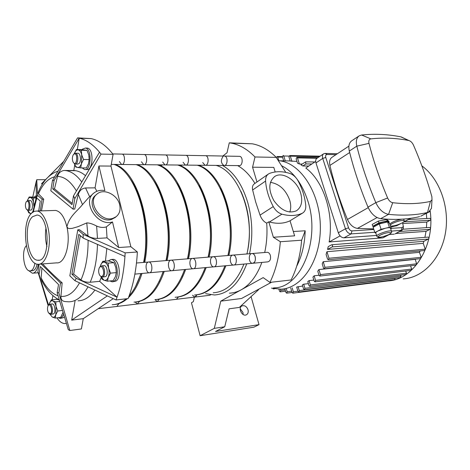 <?xml version="1.0" encoding="UTF-8"?>
<svg xmlns="http://www.w3.org/2000/svg" width="470" height="470" viewBox="0 0 470 470"><rect width="100%" height="100%" fill="white"/><g stroke="black" fill="none" stroke-linecap="round" stroke-linejoin="round"><path stroke-width="0.7" d="M34.927 263.153C34.028 268.194 32.342 270.779 29.869 270.908C23.929 271.219 21.074 250.933 26.279 245.739M37.106 264.122C36.108 268.446 34.48 270.644 32.242 270.72L30.521 270.855M38.37 264.275C37.265 270.103 35.268 273.088 32.377 273.235L28.4 270.432M113.094 154.325L101.021 154.095L74.818 198.587L73.032 209.121L50.825 190.767L52.446 180.586L77.562 137.88L91.157 138.591C98.817 140.301 106.132 145.541 113.094 154.325L110.955 166.08L130.86 246.721L137.375 251.991C136.406 269.674 133.321 285.202 128.122 298.573L116.031 299.954L74.965 280.713L76.199 278.299L117.048 297.199L116.031 299.954M113.229 298.656L83.266 318.66L81.398 328.947L69.842 330.522L68.273 329.664L57.164 292.675L58.85 292.834L69.842 330.522M110.955 166.08L98.923 165.986L104.886 190.579C100.633 189.839 96.99 190.638 93.959 192.988C81.486 201.818 97.607 226.992 112.495 221.94L106.343 226.91C103.206 227.815 99.975 227.533 96.638 226.058C92.549 223.89 89.259 222.845 86.762 222.921L87.996 235.993L79.465 229.724L77.791 229.807L83.09 234.342L125.155 252.866L124.95 256.455L83.249 238.149L78.831 234.342L71.91 274.233L76.199 278.299M87.996 235.993C90.457 237.62 93.612 238.431 97.466 238.413L107.031 237.867L118.698 247.525L130.86 246.721M137.375 251.991L125.155 252.866M98.923 165.986L95.058 187.853L85.558 187.959C81.886 188.435 79.471 190.579 78.308 194.392L74.707 209.068L73.032 209.121M77.562 137.88L79.213 138.186L54.121 180.38L52.758 188.881L72.01 204.662L73.484 195.908L99.511 152.192L101.021 154.095M91.157 138.591L79.213 138.186L77.315 149.542M74.765 164.782L73.814 170.487L63.938 170.475C60.618 171.098 58.468 173.095 57.481 176.462L54.502 188.864L52.758 188.881M45.525 179.687L36.748 179.722L37.547 195.344L42.106 199.251L40.285 210.907M57.775 171.309C55.666 171.65 49.215 174.869 44.532 181.091C39.885 187.7 40.073 188.376 38.141 192.424L38.458 193.793L43.728 199.215L42.106 199.251M46.982 178.224L41.548 183.694L42.3 184.311M38.71 210.954L40.25 201.054L36.484 197.8L36.008 182.313L36.748 179.722M119.674 204.82C120.767 209.908 119.574 213.879 116.09 216.735L113.158 218.227C100.65 223.062 86.427 201.513 97.143 193.957C103.917 188 117.582 194.733 119.674 204.82M115.391 217.299L111.854 219.29C99.358 224.125 85.164 202.635 95.874 195.079L96.497 194.533M86.762 222.921L78.12 226.634L72.245 228.355L69.419 228.573L68.032 228.238L66.893 226.834C69.395 216.171 76.98 211.424 82.491 204.62L88.119 198.187L93.183 193.681M106.343 226.91L107.031 237.867M112.495 221.94L118.698 247.525M37.547 195.344L36.484 197.8M54.121 180.38L52.446 180.586M74.818 198.587L73.484 195.908M83.249 238.149L83.09 234.342M74.965 280.713L69.836 275.831L77.791 229.807M124.95 256.455C123.88 271.672 121.248 285.249 117.048 297.199L99.675 281.342L90.211 282.247C86.451 282.399 83.366 281.624 80.969 279.92L73.678 274.08L71.91 274.233M80.323 235.629L73.678 274.08M54.502 188.864L72.216 203.422M79.307 138.209C86.304 139.79 93.037 144.454 99.511 152.192M43.728 199.215L41.477 210.871M30.762 214.126L30.803 213.568M32.794 196.924L36.008 182.313M107.307 295.912L71.675 320.135L83.266 318.66M47.928 177.266L63.403 161.692M73.814 170.487L75.746 170.71C79.036 171.309 82.273 172.942 85.452 175.616M70.365 170.692L72.133 170.487M95.058 187.853L96.844 191.278M94.846 290.119C89.782 297.187 84.171 300.741 78.02 300.788M75.035 301.117L71.675 320.135M42.647 263.917C48.052 269.821 54.555 276.131 62.157 282.846L60.918 296.376C60.777 299.449 62.175 301.182 65.107 301.57L68.767 301.816C76.046 301.734 82.45 296.764 87.972 286.894M53.815 210.489L55.654 210.431C60.654 211.488 64.396 216.958 66.893 226.834C71.017 243.642 64.966 264.099 56.629 262.853L39.556 264.152M48.151 305.653L37.911 271.813L39.069 274.462L48.533 305.071M62.157 282.846L60.518 282.999L58.85 292.834M41.201 264.028L60.518 282.999M37.911 271.813L39.116 264.228M57.164 292.675L58.533 284.526L40.338 266.531L39.069 274.462M52.899 295.612L52.205 299.772M41.912 268.088L41.149 277.846L42.036 281.189C43.475 283.633 41.642 281.142 46.313 288.269C50.913 294.954 57.522 299.249 59.202 299.737M106.831 248.56L105.433 261.103M101.238 277.429L99.675 281.342M66.323 323.36L65.042 323.554C62.146 323.56 59.455 321.662 56.976 317.867M46.959 246.562C45.343 240.334 45.026 234.042 46.001 227.68M31.766 213.01L34.316 211.33L37.036 211.007C43.293 211.712 49.133 224.601 49.356 238.848C49.667 253.107 44.309 264.81 38.07 264.269C25.556 264.539 20.516 222.522 31.766 213.01M32.565 216.705L36.977 215.025C49.861 215.43 50.736 262.466 37.858 260.239C27.248 260.445 22.983 224.689 32.565 216.705M80.728 167.902L77.544 167.449C79.16 167.631 80.452 166.38 81.416 163.701L81.721 154.853C80.952 151.88 79.759 150.224 78.143 149.871L81.339 150.253L81.721 154.853L83.537 159.495L81.416 163.701L80.728 167.902L86.374 167.937L88.489 163.772L89.2 159.571L88.801 154.977L86.997 150.377L82.027 149.648L76.393 149.525L78.143 149.871C76.575 149.748 75.323 150.958 74.383 153.508L76.393 149.525M89.077 156.428L89.071 161.286M74.395 163.736C75.182 165.916 76.234 167.155 77.544 167.449L75.799 167.014L74.383 163.73M75.529 164.054L77.632 164.071L79.001 163.578C81.369 161.568 80.664 153.543 78.102 153.273L77.615 153.261M86.997 150.377L81.339 150.253M89.2 159.571L83.537 159.495M73.649 154.336C78.613 150.764 76.904 169.071 72.962 161.786C72.092 159.271 72.192 156.957 73.255 154.83L74.119 153.731L75.523 153.22C78.889 153.661 78.396 164.982 75.059 164.048L73.672 162.896M82.068 149.654L82.585 149.066L85.464 148.038C92.237 148.943 91.204 171.344 84.506 169.505L82.168 167.907M86.398 148.062L87.397 148.085C94.182 148.99 93.142 171.35 86.433 169.517L85.446 169.511M29.158 196.995L27.366 200.678C28.135 198.346 29.187 197.294 30.521 197.529C31.86 197.976 32.853 199.574 33.499 202.317L33.253 198.046L29.158 196.995L36.349 197.212M27.677 210.395L28.723 212.775L30.086 213.386L27.677 210.395M32.888 211.33C32.113 212.963 31.179 213.65 30.086 213.386L31.161 213.65M34.228 204.673L33.499 202.317L33.875 206.218M36.09 197.988L33.253 198.046M30.009 200.567L30.315 200.561C32.53 200.608 33.323 208.286 31.279 209.996L28.188 210.437M26.438 201.583L26.179 201.906C25.145 204.103 25.145 206.43 26.191 208.897C29.622 214.044 30.151 198.657 26.438 201.583M26.772 209.608L27.895 210.442C30.679 211.036 30.668 200.743 27.877 200.614L26.42 201.601M36.349 195.561L34.545 196.901M102.771 261.308L100.545 265.391C101.573 262.842 102.971 261.802 104.734 262.272C106.496 262.983 107.794 264.957 108.629 268.188C109.351 271.507 109.234 274.521 108.276 277.241L110.544 273.135L108.629 268.188L108.165 263.13L102.771 261.308L108.488 260.868L113.91 262.671L115.82 267.577L116.296 272.624L115.456 276.577L113.194 280.637L107.46 281.189L108.276 277.241C107.213 279.791 105.803 280.796 104.04 280.261L100.985 276.724M100.938 276.689L102.084 279.204L104.04 280.261L107.46 281.189M100.204 266.496L100.545 265.391L100.186 266.508M103.782 265.685L104.17 265.656C107.219 265.515 108.476 274.874 105.638 276.589L102.407 277.112M116.296 272.624L110.544 273.135M113.91 262.671L108.165 263.13M102.237 276.219C105.903 273.587 101.59 262.372 99.164 268.159C98.4 270.332 98.494 272.541 99.446 274.791C100.286 276.36 101.22 276.836 102.237 276.219M100.304 275.996L102.037 277.147L103.018 276.83C105.856 275.115 104.593 265.732 101.555 265.867L99.64 267.33M109.915 280.954L112.13 281.836L114.063 281.225C119.797 277.876 117.294 259.228 111.173 259.481L108.276 260.879M112.865 281.765L116.025 281.031C121.771 277.694 119.268 259.076 113.135 259.334L112.33 259.393M59.291 300.042L56.741 299.284L51.318 299.866L52.846 300.923C51.395 300.389 50.255 301.241 49.415 303.479L49.15 304.401M55.243 318.078L52.34 317.103C53.792 317.697 54.943 316.868 55.807 314.636L56.059 306.499L57.745 311.005L55.807 314.636L55.243 318.078L60.677 317.409L62.992 312.45M50.078 314.342L52.34 317.103M49.415 303.479L51.318 299.866M52.846 300.923L55.754 301.846L56.059 306.499C55.366 303.532 54.291 301.675 52.846 300.923M59.69 301.411L55.754 301.846M62.387 310.459L57.745 311.005M50.713 314.395L53.639 313.889C56.042 312.462 54.802 303.644 52.246 303.931L52.017 303.955M50.437 313.649L48.516 312.897C47.335 310.57 47.17 308.232 48.022 305.888C50.125 301.529 53.304 311.663 50.437 313.649M48.392 305.33L49.773 304.207C52.317 303.926 53.556 312.762 51.16 314.189L50.496 314.418L49.168 313.607M63.585 314.412L61.482 317.926L60.178 318.378L58.374 317.691M56.588 299.302L57.193 298.685M64.29 316.727L63.344 317.697L60.606 318.325M243.155 314.512L242.961 312.444L240.235 308.825M248.042 309.801C248.577 312.145 248.042 313.801 246.445 314.771C242.25 317.127 237.609 307.879 242.003 305.923C244.67 305.147 246.685 306.44 248.042 309.801M258.623 289.655L239.347 307.427L229.084 308.825L224.748 326.756L215.536 331.479L259.023 324.647L253.871 327.179L200.114 335.721L214.297 328.365L220.759 301.147L241.545 298.497L271.631 282.2M251.074 296.617L259.023 324.647M194.386 297.134L193.37 301.64L191.454 302.751L200.114 335.721M229.383 293.18C233.461 293.016 237.432 291.876 241.304 289.749L220.759 301.147M224.748 326.756L214.297 328.365M275.179 171.973L273.787 167.385L252.566 167.214L254.999 156.98C247.525 149.301 239.594 144.684 231.211 143.127L229.278 142.827L227.034 152.762L222.798 156.034M229.278 142.827L252.296 143.808C260.744 145.342 268.728 149.865 276.243 157.38L285.766 172.378M254.999 156.98L276.243 157.38M293.309 231.516L305.177 230.782C304.766 244.2 301.934 256.027 296.676 266.261M261.861 262.425C256.972 275.643 250.116 284.75 241.304 289.749L263.165 277.617L269.927 282.394C275.667 270.638 279.133 257.084 280.332 241.733L273.364 237.25L294.625 235.84L290.037 220.765L302.639 213.051L290.037 220.765M280.332 241.733L301.628 240.205L305.177 230.782M269.927 282.394L291.106 279.973C296.899 268.464 300.406 255.21 301.628 240.205M252.566 167.214L256.961 181.996M273.511 287.863C300.489 288.756 321.11 240.035 307.691 200.531C301.934 183.265 293.198 171.638 281.489 165.646M254.928 183.417C249.94 175.169 244.177 169.229 237.638 165.599M264.698 252.502C266.766 243.102 267.43 233.308 266.702 223.133L268.787 221.822L273.364 237.25M268.787 221.822L269.428 222.022C276.971 223.973 283.68 223.638 289.555 221.012M269.428 222.022L281.93 214.161C289.526 216.2 296.264 215.918 302.139 213.309M268.223 174.147L254.429 183.764C252.66 184.974 252.067 187.054 252.637 189.992L265.591 181.05C265.438 177.778 266.408 175.41 268.493 173.953L269.604 173.389C275.784 171.139 282.517 171.15 289.79 173.424C293.192 174.623 295.953 177.09 298.068 180.838C302.392 188.946 304.954 197.159 305.747 205.478C305.994 209.05 304.954 211.571 302.639 213.051M249.558 253.741C253.083 236.533 252.455 219.367 247.661 202.235C242.091 184.252 233.731 171.991 222.574 165.458M205.601 293.68L214.496 294.972C228.426 294.003 239.177 283.616 246.75 263.817M252.637 189.992L255.68 202.006L260.039 215.119C261.52 219.038 263.74 221.711 266.702 223.133M265.591 181.05C266.202 189.522 268.752 198.029 273.252 206.577L260.039 215.119M281.93 214.161C278.363 213.039 275.467 210.507 273.252 206.577M289.831 212.07C291.059 208.545 291.012 204.573 289.696 200.161C285.789 189.78 279.368 183.846 270.42 182.354M300.665 193.129C302.909 201.348 301.499 207.229 296.435 210.777C288.745 213.909 281.26 210.584 273.975 200.796C268.217 190.062 268.452 181.978 274.674 176.538C282.499 170.992 297.087 180.498 300.665 193.129M224.472 165.475L239.018 165.61C242.732 166.421 243.413 156.745 239.665 156.351L239.118 156.34M223.009 156.504C220.583 160.276 220.894 163.26 223.943 165.469C227.639 166.286 228.308 156.463 224.578 156.064L239.665 156.351M195.091 297.052L209.585 295.307L210.707 294.813M195.596 296.858L196.93 294.784L194.85 297.081L195.596 296.858M192.53 295.225L194.85 297.081L176.638 299.267M252.96 263.241L267.7 261.884C270.121 261.291 271.002 259.129 270.35 255.41C269.704 253.465 268.681 252.425 267.289 252.29L266.86 252.325M255.187 256.708C254.54 254.728 253.524 253.671 252.137 253.53C248.078 253.207 248.513 263.464 252.555 263.282C254.963 262.677 255.839 260.486 255.187 256.708M430.156 210.889C435.296 246.398 413.089 280.431 387.439 280.937M421.843 165.857C439.632 178.747 449.954 207.37 445.407 233.179C440.942 259.029 422.706 277.77 403.195 278.91M400.587 275.156L400.975 276.307L400.381 277.6L304.443 289.737M395.188 278.258L394.665 279.709L298.773 292.005M389.248 280.402L388.702 280.831L292.875 293.163M430.12 210.93L429.645 211.676L426.378 213.392L426.719 218.521M429.85 218.344L430.72 218.979L430.555 220.06L426.748 222.099L426.46 227.645M429.515 227.439L429.633 227.433C430.567 227.891 430.685 228.538 429.974 229.366L426.026 231.358L424.909 237.362M427.97 237.121L428.088 237.109C429.028 237.562 429.151 238.208 428.44 239.042L423.864 241.304L423.223 243.348L425.244 249.165L424.569 250.516L328.418 259.745M420.139 250.939L419.446 252.32L421.167 257.301L420.515 258.635L324.4 268.805M415.21 259.199L416.608 263.834L415.974 265.156L319.9 276.049M410.557 265.773L411.685 269.075L411.068 270.391L315.029 281.841M405.722 271.026L406.462 273.205L405.857 274.504L309.865 286.365M389.319 234.524L382.921 237.867L329.141 241.956C334.158 213.65 323.478 180.985 305.805 168.043L315.67 161.427M329.141 241.956L340.104 235.887M426.748 222.099L402.843 223.532M308.802 166.033L302.85 165.975L300.97 164.853L305.653 161.845L305.876 163.93L302.85 165.975M302.145 164.054L299.402 164.018L297.481 163.137L296.129 158.825L296.893 157.28L317.867 157.685M296.94 161.422L290.213 161.01L288.985 157.068L289.737 155.535L320.111 156.175M278.293 160.605L279.767 160.787C300.988 163.489 320.293 193.458 320.346 227.204C320.634 260.962 301.752 288.627 280.713 289.185L271.425 288.116M395.247 278.428L299.272 290.595L298.703 292.017L297.927 291.283L296.652 287.029L302.686 286.054M303.702 284.203L304.948 288.316L304.366 289.749L303.579 289.009L302.339 284.908L303.702 284.203L308.39 283.639M309.066 280.613L310.382 284.932L309.789 286.377L308.996 285.637L307.774 281.612L309.066 280.613L313.831 280.055M314.148 275.784L315.558 280.39L314.947 281.847L314.154 281.107L312.926 277.094L314.148 275.784L318.989 275.244M318.889 269.574L320.44 274.586L319.812 276.06L319.012 275.32L317.755 271.243L318.889 269.574L415.081 259.375M323.207 261.72L324.952 267.324L324.306 268.817L323.513 268.076L322.191 263.829L323.207 261.72L419.446 252.32M326.932 251.709L328.982 258.247L328.319 259.757L327.525 259.023L326.086 254.417L326.932 251.709L423.223 243.348M423.864 241.304L327.561 249.417L328.242 246.591L331.761 244.753L428.088 237.109M426.026 231.358L395.722 233.531M299.402 164.018L297.481 157.897L296.893 157.28M291.935 161.345L290.313 156.14L289.737 155.535M285.196 160.623L283.762 155.993L283.199 155.394L282.464 156.915L283.627 160.681M278.804 160.658L277.711 157.103L277.153 156.51L276.372 157.579M272.8 288.468L273.423 288.927L273.822 288.686M278.921 289.214L279.486 291.124L280.22 291.841L280.76 290.454L280.39 289.197M284.796 288.692L285.901 292.44L286.659 293.163L287.205 291.764L286.242 288.51M290.707 287.969L292.04 292.446L292.804 293.174L293.362 291.764L292.193 287.851M299.272 290.595L298.074 286.618M327.561 249.417L332.126 246.932C332.831 245.998 332.707 245.275 331.761 244.753M374.89 232.609L381.105 229.29L389.383 227.286L391.316 228.62L389.524 223.332L387.58 221.946L379.308 223.937L373.121 227.286L374.89 232.609L375.865 233.214C375.395 232.738 376.106 231.992 377.986 230.958L385.247 228.285C387.926 227.662 389.63 227.55 390.359 227.956L390.529 228.391M391.316 228.62L390.711 228.943M387.58 221.946L389.383 227.286M379.308 223.937L381.105 229.29M374.514 226.534C372.675 225.159 386.017 220.365 387.427 221.905L387.491 221.969M373.82 226.904L372.763 226.229L378.949 222.868L378.35 221.076L386.769 219.543L388.796 221.182L389.166 222.281L388.526 222.621M378.949 222.868L387.221 220.882L386.769 219.543M372.763 226.229L372.175 224.443L378.35 221.076M387.221 220.882L389.166 222.281M373.844 229.478L351.989 230.899C350.491 230.799 349.351 229.783 348.576 227.844L325.775 157.474C325.316 155.629 325.781 154.63 327.161 154.483L335.95 154.683M337.389 153.731L325.052 153.432L323.63 153.808C322.408 154.712 322.109 156.246 322.726 158.413L345.45 228.802C346.743 232.033 348.64 233.725 351.143 233.884L374.772 232.268M402.555 222.698L403.348 226.47L402.114 227.639L391.222 228.35M391.451 231.123L402.073 230.235L403.313 228.502L403.348 226.475L403.313 228.502M402.114 227.639L401.262 230.453L394.953 233.937M394.083 234.183L388.966 234.554M376.605 235.447L343.975 237.814L351.143 233.884L351.989 230.899M348.576 227.844L345.45 228.802L338.318 232.785C339.593 235.993 341.478 237.667 343.975 237.814M338.318 232.785L315.969 162.931L322.726 158.413L325.775 157.474M397.003 225.594L390.799 227.086M373.65 228.896L357.394 228.408C353.205 227.692 349.892 224.713 347.453 219.478C339.945 201.148 334.094 183.136 329.911 165.428C329.112 161.551 329.817 158.837 332.031 157.274L348.893 146.123M390.106 225.048L392.186 223.585C397.679 221.07 401.697 220.101 404.247 220.677C404.711 221.164 403.965 221.94 402.009 222.997C397.303 225.206 393.449 226.223 390.447 226.052M389.736 223.949C392.397 221.881 396.333 220.295 401.539 219.19M403.372 219.073L403.836 219.496M430.414 201.418C419.152 203.88 406.579 204.303 392.709 202.699C390.605 202.27 388.907 200.696 387.621 197.988C379.784 179.422 373.574 161.216 368.991 143.368C368.457 140.765 369.079 139.267 370.859 138.879C383.379 137.487 396.01 138.027 408.741 140.501L408.929 140.548C410.792 141.153 412.29 142.645 413.43 145.03C420.82 161.962 426.971 179.199 431.883 196.748L431.995 199.797L430.414 201.418L427.518 212.487L428.628 212.088L431.46 208.375L431.754 203.651M404.887 138.644L400.787 136.835C387.65 134.25 374.596 133.639 361.618 135.002L359.245 135.806C356.524 137.733 355.714 141.182 356.812 146.147C361.442 164.6 367.781 183.435 375.824 202.641C379.037 209.438 383.279 213.339 388.561 214.355C402.907 215.818 415.891 215.195 427.518 212.487L420.885 216.147M359.01 135.959L351.801 140.759C349.069 142.698 348.241 146.129 349.31 151.058C353.834 169.382 360.055 188.065 367.987 207.106C371.159 213.844 375.377 217.698 380.653 218.679C394.982 220.066 407.978 219.384 419.622 216.629M323.53 153.872L316.892 158.343C315.67 159.248 315.358 160.775 315.969 162.931M119.362 161.533L121.583 164.494C125.055 165.393 125.613 154.536 122.112 154.113L224.578 156.064C228.308 156.463 227.639 166.286 223.943 165.469L205.56 165.293M147.715 262.325C144.784 264.046 146.082 272.976 149.249 272.794C153.05 273.176 152.568 261.89 148.784 262.002L251.709 253.565M113.987 164.418C135.519 171.15 151.916 222.404 143.585 262.425M140.835 273.569C137.863 282.999 133.968 290.425 129.138 295.865M126.201 298.791C121.754 302.639 117.095 304.607 112.218 304.701M130.014 178.671C143.468 197.042 149.771 233.895 143.914 262.401M141.071 273.552L135.577 286.43M122.077 164.494L143.72 164.706C147.251 165.587 147.833 154.953 144.272 154.536C147.833 154.953 147.251 165.587 143.72 164.706L141.464 161.803M111.267 164.394L121.583 164.494C125.055 165.393 125.613 154.536 122.112 154.113L112.782 153.931M116.789 306.458L118.769 303.931L116.789 306.458L98.195 308.69M149.63 272.759L171.65 270.732C175.516 271.09 175.04 260.045 171.197 260.163C175.04 260.045 175.516 271.09 171.65 270.732C168.436 270.92 167.132 262.184 170.111 260.486M134.872 274.122L149.249 272.794C153.05 273.176 152.568 261.89 148.784 262.002L136.488 263.006M136.053 164.629C157.949 171.245 174.505 221.388 165.981 260.591M163.172 271.513C156.199 291.236 146.481 301.44 134.02 302.128M115.109 164.429C136.658 171.156 153.067 222.351 144.725 262.33M141.975 273.464C138.609 284.062 134.12 292.099 128.504 297.575M127.323 298.662C123.281 302.163 119.045 304.113 114.615 304.501M153.796 180.791C166.451 199.321 171.979 233.766 166.251 260.568M163.349 271.495L159.036 281.777M144.22 164.706L164.97 164.905C168.554 165.769 169.159 155.353 165.546 154.941C169.159 155.353 168.554 165.769 164.97 164.905L162.691 162.062M117.024 306.428L137.41 303.978L139.425 301.493L137.41 303.978L135.201 302.069M172.043 270.697L193.129 268.752C197.042 269.093 196.578 258.277 192.688 258.4C196.578 258.277 197.042 269.093 193.129 268.752C189.874 268.946 188.564 260.392 191.584 258.723M157.25 164.835C179.47 171.339 196.149 220.418 187.459 258.829M184.598 269.539C177.501 288.886 167.625 298.926 154.977 299.654L157.262 301.593L159.301 299.184L157.262 301.593L137.645 303.949M137.134 164.641C159.048 171.25 175.61 221.341 167.079 260.503M164.265 271.413C157.614 290.325 148.338 300.495 136.429 301.928M176.732 183.083C188.488 201.63 193.229 233.684 187.677 258.811M184.716 269.527L181.637 277.047M165.481 164.911L185.397 165.099C189.022 165.951 189.651 155.74 185.991 155.329C189.651 155.74 189.022 165.951 185.397 165.099L183.089 162.309M193.523 268.717L213.738 266.854C217.692 267.177 217.24 256.579 213.304 256.714C217.24 256.579 217.692 267.177 213.738 266.854C210.448 267.054 209.132 258.67 212.187 257.031M160.446 165.751L162.614 164.882M177.631 165.029C200.126 171.427 216.911 219.484 208.075 257.143M205.167 267.647C197.964 286.63 187.953 296.505 175.134 297.275M158.29 164.841C180.521 171.344 197.206 220.371 188.511 258.747M185.644 269.445C178.888 287.975 169.476 297.98 157.397 299.455M198.869 185.574C209.626 203.992 213.591 233.666 208.239 257.131M205.231 267.642L203.416 272.201M185.914 165.105L205.037 165.287C208.704 166.121 209.35 156.105 205.654 155.705C209.35 156.105 208.704 166.121 205.037 165.287L202.711 162.55M176.397 299.296L178.453 296.97L176.397 299.296L157.503 301.564M214.138 266.819L233.531 265.033C237.52 265.339 237.08 254.952 233.108 255.093C237.08 254.952 237.52 265.339 233.531 265.033C230.212 265.233 228.896 257.019 231.98 255.404M180.333 165.716L182.043 165.07M197.236 165.211C219.972 171.515 236.839 218.591 227.88 255.521M224.924 265.826C217.628 284.462 207.499 294.179 194.539 294.99M178.629 165.035C201.137 171.433 217.927 219.443 209.085 257.061M206.171 267.553C199.321 285.725 189.786 295.565 177.56 297.069M220.26 188.311C229.912 206.436 233.108 233.731 227.991 255.51M224.942 265.826L224.419 267.189M233.937 264.998L252.555 263.282C256.573 263.57 256.138 253.389 252.137 253.53L267.289 252.29M199.48 165.704L200.772 165.246M216.118 165.393C239.06 171.591 255.986 217.733 246.915 253.959M243.924 264.075C236.551 282.376 226.317 291.941 213.227 292.781M198.199 165.223C220.947 171.515 237.814 218.55 228.849 255.439M225.894 265.738C218.961 283.563 209.32 293.245 196.965 294.778M240.934 191.372C249.599 211.024 251.614 231.886 246.985 253.953M96.638 226.058L97.466 238.413M33.288 211.835L36.783 198.058M57.481 176.462C64.302 176.52 70.612 181.332 76.416 190.891M79.506 282.887C74.166 292.469 67.968 296.964 60.918 296.376M78.308 194.392L82.491 204.62M38.458 193.793C42.694 184.17 48.081 178.506 54.614 176.791M88.107 240.317C88.119 255.944 85.74 269.146 80.969 279.92M64.496 170.451L66.411 170.68C71.793 171.685 76.898 175.428 81.721 181.896M85.558 187.959L89.676 196.807M58.051 295.783C51.547 293.527 45.913 287.552 41.149 277.846M97.466 244.447C97.055 259.152 94.64 271.754 90.211 282.247M429.645 211.676L429.28 211.694M430.297 220.271L404.206 221.787M429.974 229.366L399.676 231.481M317.015 158.255L297.481 157.897M319.283 156.733L290.313 156.14M289.015 156.099L283.762 155.993M282.552 157.197L277.711 157.103M285.155 289.908L280.76 290.454M291.67 291.2L287.205 291.764M297.898 291.188L293.362 291.764M425.244 249.165L328.982 258.247M421.167 257.301L324.952 267.324M416.608 263.834L320.44 274.586M411.685 269.075L315.558 280.39M406.462 273.205L310.382 284.932M400.975 276.307L304.948 288.316M428.44 239.042L332.126 246.932M311.833 164.001L305.876 163.93M388.878 234.554C383.138 237.585 374.349 238.255 380.183 235.188C386.029 232.092 394.812 231.487 388.878 234.554M391.616 231.581L391.469 231.175C389.883 229.53 374.608 235.018 376.922 236.392C377.98 236.721 376.405 239.483 389.054 234.507C393.049 231.898 391.228 232.48 391.469 231.175L390.388 227.979M327.161 154.483L325.052 153.432M392.709 202.699L388.561 214.355L380.653 218.679M387.621 197.988L375.824 202.641L367.987 207.106M368.991 143.368L356.812 146.147L349.31 151.058M400.787 136.835L408.741 140.501M370.859 138.879L361.618 135.002M329.911 165.428L349.674 152.527M410.486 218.321L403.789 221.858M399.382 224.184L395.957 225.994M357.394 228.408L377.069 217.569M368.221 207.652L347.453 219.478M38.176 272.753L33.147 273.17M114.78 217.798L116.09 216.735M63.938 170.475L75.746 170.71M36.431 196.971L32.753 212.187M37.036 211.007L55.654 210.431M37.858 260.239L39.139 260.145M75.523 153.22L78.102 153.273M85.464 148.038L87.397 148.085M30.315 200.561L27.877 200.614M104.17 265.656L101.555 265.867M113.135 259.334L111.173 259.481M49.773 304.207L52.246 303.931M231.211 143.127L252.296 143.808M274.674 176.538L274.227 176.843M408.477 219.531L429.974 218.339M279.767 160.787L290.196 160.946M403.054 229.213L429.633 227.433M277.153 156.51L282.405 156.616M273.487 288.915L274.462 288.797M280.284 291.829L285.531 291.171M286.724 293.151L292.046 292.469M314.853 161.98L305.653 161.845M375.859 233.208L376.787 235.987M394.894 233.966L402.073 230.235M403.73 219.179L404.247 220.677M431.995 199.797L431.46 208.375M408.929 140.548L401.262 136.946M420.738 216.229L428.628 212.088M396.88 225.659L400.793 223.591M403.019 222.416L410.88 218.262"/></g></svg>
